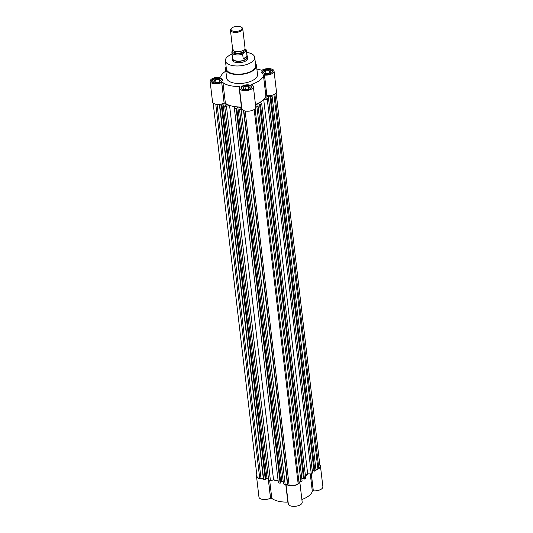 <?xml version="1.0" encoding="UTF-8"?>
<svg xmlns="http://www.w3.org/2000/svg" width="533" height="533" viewBox="0 0 533 533"><rect width="100%" height="100%" fill="white"/><g stroke="black" fill="none" stroke-linecap="round" stroke-linejoin="round"><path stroke-width="0.8" d="M247.105 55.732A7.768 3.551 173.3 0 1 247.618 56.784L247.778 58.157A7.768 3.551 173.3 0 1 246.379 60.535A7.768 3.551 173.3 0 1 237.931 62.694A7.768 3.551 173.3 0 1 232.355 59.969L232.195 58.597A7.768 3.551 173.3 0 1 232.448 57.451M225.412 60.782L226.378 69.017A14.757 6.742 -6.7 0 0 236.978 74.187A14.757 6.742 -6.7 0 0 253.035 70.09A14.757 6.742 -6.7 0 0 255.687 65.572L254.721 57.344A14.757 6.742 173.3 0 1 252.062 61.855A14.757 6.742 173.3 0 1 236.012 65.959A14.757 6.742 173.3 0 1 225.412 60.782A14.757 6.742 173.3 0 1 228.071 56.271A14.757 6.742 173.3 0 1 232.062 54.119M246.712 52.401A14.757 6.742 173.3 0 1 254.721 57.344M225.612 69.11L226.658 78.025A15.53 7.102 -6.7 0 0 237.811 83.468A15.53 7.102 -6.7 0 0 254.714 79.157A15.53 7.102 -6.7 0 0 257.506 74.4L256.46 65.486A15.53 7.102 173.3 0 1 253.661 70.236A15.53 7.102 173.3 0 1 236.765 74.553A15.53 7.102 173.3 0 1 225.612 69.11A15.53 7.102 173.3 0 1 226.119 66.818M255.434 63.374A15.53 7.102 173.3 0 1 256.46 65.486M225.845 71.116A21.746 9.94 173.3 0 0 220.675 76.772A1.166 0.533 173.3 0 1 220.475 77.025A1.166 0.533 173.3 0 1 219.729 77.312L219.676 77.318A6.989 3.198 173.3 0 0 210.115 81.349A6.989 3.198 173.3 0 0 214.393 83.748A6.989 3.198 173.3 0 0 221.688 82.502L221.728 82.488A1.166 0.533 173.3 0 1 222.961 82.655L225.379 103.235A1.166 0.533 -6.7 0 0 224.153 103.069L224.107 103.082A6.989 3.198 173.3 0 1 216.804 104.328A6.989 3.198 173.3 0 1 212.534 101.93L210.115 81.349M263.489 75.653A1.166 0.533 173.3 0 1 264.441 75.113L266.86 95.693A1.166 0.533 -6.7 0 0 265.907 96.233L263.489 75.653A21.746 9.94 173.3 0 1 259.764 80.33A21.746 9.94 173.3 0 1 252.189 84.114A1.166 0.533 173.3 0 0 251.569 84.674A1.166 0.533 173.3 0 0 251.583 84.734L251.603 84.754A6.989 3.198 173.3 0 1 253.362 86.559L255.78 107.14A6.989 3.198 173.3 0 1 254.521 109.278A6.989 3.198 173.3 0 1 246.919 111.217A6.989 3.198 173.3 0 1 241.895 108.772L239.477 88.192A6.989 3.198 173.3 0 1 239.983 86.766L239.983 86.746A1.166 0.533 173.3 0 0 239.004 86.393A21.746 9.94 173.3 0 1 222.961 82.655M253.362 86.559A6.989 3.198 173.3 0 1 252.102 88.698A6.989 3.198 173.3 0 1 244.5 90.643A6.989 3.198 173.3 0 1 239.477 88.192M265.907 96.233A21.746 9.94 173.3 0 1 262.183 100.91A21.746 9.94 173.3 0 1 255.46 104.395M256.879 69.07L261.903 70.243A6.989 3.198 173.3 0 1 269.398 68.644A6.989 3.198 173.3 0 1 274.049 71.076L276.467 91.656A6.989 3.198 173.3 0 1 275.208 93.795A6.989 3.198 173.3 0 1 266.906 95.687L264.488 75.106L266.906 95.687M274.049 71.076A6.989 3.198 173.3 0 1 272.789 73.214A6.989 3.198 173.3 0 1 264.488 75.106M212.64 79.51A5.437 2.485 -6.7 0 0 211.661 81.169A5.437 2.485 -6.7 0 0 215.565 83.075A5.437 2.485 -6.7 0 0 221.481 81.569A5.437 2.485 -6.7 0 0 222.461 79.903A5.437 2.485 -6.7 0 0 218.55 77.998A5.437 2.485 -6.7 0 0 212.64 79.51M262.689 70.862A5.437 2.485 -6.7 0 0 261.71 72.521A5.437 2.485 -6.7 0 0 265.614 74.427A5.437 2.485 -6.7 0 0 271.524 72.921A5.437 2.485 -6.7 0 0 272.503 71.255A5.437 2.485 -6.7 0 0 268.599 69.35A5.437 2.485 -6.7 0 0 262.689 70.862M242.002 86.346A5.437 2.485 -6.7 0 0 241.023 88.012A5.437 2.485 -6.7 0 0 244.927 89.917A5.437 2.485 -6.7 0 0 250.843 88.405A5.437 2.485 -6.7 0 0 251.823 86.739A5.437 2.485 -6.7 0 0 247.918 84.834A5.437 2.485 -6.7 0 0 242.002 86.346M212.767 82.455A5.05 2.305 173.3 0 1 212.087 81.469A5.05 2.305 173.3 0 1 212.993 79.923A5.05 2.305 173.3 0 1 218.49 78.524A5.05 2.305 173.3 0 1 222.114 80.29A5.05 2.305 173.3 0 1 221.675 81.409M262.816 73.807A5.05 2.305 173.3 0 1 262.136 72.821A5.05 2.305 173.3 0 1 263.042 71.275A5.05 2.305 173.3 0 1 268.532 69.876A5.05 2.305 173.3 0 1 272.163 71.642A5.05 2.305 173.3 0 1 271.723 72.761M242.129 89.291A5.05 2.305 173.3 0 1 241.449 88.305A5.05 2.305 173.3 0 1 242.355 86.759A5.05 2.305 173.3 0 1 247.852 85.36A5.05 2.305 173.3 0 1 251.476 87.132A5.05 2.305 173.3 0 1 251.036 88.245M241.689 106.98A1.166 0.533 -6.7 0 0 241.422 106.973A21.746 9.94 173.3 0 1 225.379 103.235M257.259 69.157A8.541 5.97 -126.8 0 0 256.846 68.784M221.735 82.488L224.146 103.069L221.735 82.488M215.046 82.415L218.597 82.235L220.655 80.696L219.156 79.344L215.599 79.524L213.546 81.063L215.046 82.415M265.094 73.774L268.645 73.587L270.697 72.055L269.198 70.696L265.647 70.876L263.595 72.415L265.094 73.774M244.407 89.258L247.958 89.078L250.017 87.539L248.518 86.179L244.96 86.359L242.908 87.898L244.407 89.258M215.938 82.375L215.599 79.524M219.423 81.622L219.156 79.344M265.98 73.727L265.647 70.876M269.471 72.974L269.198 70.696M245.3 89.211L244.96 86.359M248.784 88.458L248.518 86.179M255.647 106.007L258.065 106.254L255.793 107.3M259.798 102.443L261.703 103.529L260.45 104.468L257.772 103.529L255.554 105.194M268.172 95.747L265.201 97.965L268.525 98.425L267.266 99.365L264.048 99.258M271.843 95.28L272.043 95.793L270.904 96.646L268.399 95.747M222.847 103.615L221.315 105.214L219.696 104.834L219.496 104.328M229.21 105.281L226.472 106.413L224.693 106L227.258 104.521L223.047 103.542M241.795 107.906L237.805 106.98L236.152 108.665L234.367 108.252L235.24 106.68M242.288 109.631L239.53 109.452L241.829 108.186M258.065 106.254L302.071 480.799L300.932 481.652L298.94 481.999M255.094 108.779L299.06 483.051L298.14 483.737A6.523 2.985 173.3 0 1 289.099 485.303L287.8 484.997L287.407 483.991L285.148 484.384L283.529 484.004L239.53 109.452M283.276 481.872L281.804 481.532L280.724 482.338M236.772 108.199L280.771 482.751L280.151 483.218L278.366 482.805L234.367 108.252M278.139 480.873A21.353 9.761 173.3 0 1 273.536 479.693L270.471 480.966L268.692 480.546L224.693 106M268.439 478.414L266.966 478.074L265.887 478.881M221.935 104.748L265.934 479.294L265.314 479.76L263.695 479.387L263.302 478.374L261.043 478.767L259.738 478.461A6.523 2.985 173.3 0 1 256.999 476.429L213.133 103.016M276.134 92.849L320 466.262A6.523 2.985 173.3 0 1 318.827 468.254L317.908 468.94L315.916 469.287M272.043 95.793L316.042 470.339L314.903 471.192L314.017 470.985L270.018 96.44M313.977 470.666L312.205 470.273M268.525 98.425L312.525 472.978L311.265 473.917L307.668 473.797A21.353 9.761 173.3 0 1 305.429 475.702M261.703 103.529L305.702 478.081L304.45 479.02L303.563 478.814L259.564 104.261M303.524 478.487L301.751 478.094M256.933 107.106L300.932 481.652M257.772 103.529L301.771 478.081M304.45 479.02L260.45 104.468M307.668 473.797L263.708 99.604M267.266 99.365L313.257 490.826A1.166 0.533 -6.7 0 0 312.325 491.353L310.273 473.884M268.232 95.747L312.225 470.253M314.903 471.192L270.904 96.646M273.929 94.548L317.908 468.94M217.058 104.355L261.043 478.767M219.363 104.341L263.302 478.374M219.696 104.834L263.695 479.387M221.315 105.214L265.314 479.76M222.974 103.569L266.966 478.074M226.472 106.413L270.471 480.966M229.563 105.407L273.536 479.693M236.152 108.665L280.151 483.218M237.805 106.98L281.804 481.532M241.143 109.831L285.148 484.384M243.534 110.524L287.407 483.991M243.821 110.644L287.8 484.997M311.332 473.864L313.324 490.82A6.989 3.198 -6.7 0 0 321.626 488.921A6.989 3.198 -6.7 0 0 322.885 486.782L320.466 466.202A6.989 3.198 173.3 0 1 319.207 468.34A6.989 3.198 173.3 0 1 315.976 469.8M286.001 484.23L288.313 503.898A6.989 3.198 -6.7 0 0 293.337 506.35A6.989 3.198 -6.7 0 0 300.938 504.411A6.989 3.198 -6.7 0 0 302.198 502.273L299.799 481.852M299.793 481.852A6.989 3.198 173.3 0 1 298.52 483.831A6.989 3.198 173.3 0 1 291.891 485.776A6.989 3.198 173.3 0 1 286.288 484.184M301.878 499.521A21.746 9.94 -6.7 0 0 308.6 496.043A21.746 9.94 -6.7 0 0 312.325 491.353M308.047 473.81A21.746 9.94 173.3 0 1 306.182 475.463A21.746 9.94 173.3 0 1 305.456 475.976M263.495 478.874A6.989 3.198 173.3 0 1 256.533 476.482A6.989 3.198 173.3 0 1 256.866 475.289M278.166 481.079A21.746 9.94 173.3 0 1 273.216 479.827M319.867 465.122A6.989 3.198 173.3 0 1 320.466 466.202M256.533 476.482L258.951 497.062A6.989 3.198 -6.7 0 0 263.229 499.461A6.989 3.198 -6.7 0 0 270.524 498.215L268.192 478.361M269.725 480.793L271.79 498.362A1.166 0.533 -6.7 0 0 270.591 498.195L270.524 498.215M271.79 498.362A21.746 9.94 -6.7 0 0 287.853 502.099L285.761 484.277M313.324 490.82L311.299 473.89M247.618 56.784A7.768 3.551 173.3 0 1 246.219 59.163A7.768 3.551 173.3 0 1 237.771 61.322A7.768 3.551 173.3 0 1 232.195 58.597M231.848 52.347L232.581 58.55A7.375 3.371 -6.7 0 0 237.878 61.135A7.375 3.371 -6.7 0 0 245.906 59.09A7.375 3.371 -6.7 0 0 247.232 56.831L246.506 50.622A7.375 3.371 173.3 0 1 246.433 51.321L246.999 56.158A7.375 3.371 173.3 0 1 245.746 57.717A7.375 3.371 173.3 0 1 243.228 58.983L242.655 54.146A7.375 3.371 173.3 0 1 231.848 52.347A7.375 3.371 173.3 0 1 231.922 51.648L233.321 49.889M244.9 48.809L245.26 49.023A7.375 3.371 173.3 0 1 246.506 50.622M234.04 51.008L234.087 51.421A5.05 2.305 -6.7 0 0 237.711 53.187A5.05 2.305 -6.7 0 0 243.208 51.788A5.05 2.305 -6.7 0 0 244.114 50.242L244.067 49.829M230.429 30.234L232.688 49.496A6.216 2.838 -6.7 0 0 237.152 51.674A6.216 2.838 -6.7 0 0 243.914 49.949A6.216 2.838 -6.7 0 0 245.027 48.05L242.768 28.789A6.216 2.838 173.3 0 1 241.649 30.687A6.216 2.838 173.3 0 1 234.886 32.413A6.216 2.838 173.3 0 1 230.429 30.234A6.216 2.838 173.3 0 1 231.135 28.682L231.688 28.149A5.497 2.512 173.3 0 1 232.055 27.836A5.497 2.512 173.3 0 1 241.056 27.05A5.497 2.512 173.3 0 1 240.996 29.921A5.497 2.512 173.3 0 1 233.667 31.3A5.497 2.512 173.3 0 1 231.688 28.149M241.056 27.05L241.722 27.443A6.216 2.838 173.3 0 1 242.768 28.789M242.655 54.146L244.061 52.387A6.643 3.038 173.3 0 1 235.606 53.746A6.643 3.038 173.3 0 1 233.001 50.229M246.999 56.158L243.228 58.983M244.061 52.387L246.433 51.321M244.894 48.829A6.643 3.038 173.3 0 1 244.88 51.774M252.189 84.114L252.302 85.12M224.107 103.082L221.688 82.502M241.422 106.973L239.004 86.393M274.868 94.028L318.827 468.254M259.738 478.461L215.772 104.175M245.133 111.017L289.099 485.303M298.14 483.737L254.181 109.518M270.591 498.195L268.259 478.374M268.232 478.368L270.564 498.202M222.114 80.29L222.181 80.863M272.163 71.642L272.23 72.215M251.476 87.132L251.543 87.705M212.087 81.469L212.154 82.042M262.136 72.821L262.203 73.394M241.449 88.305L241.516 88.878"/></g></svg>
